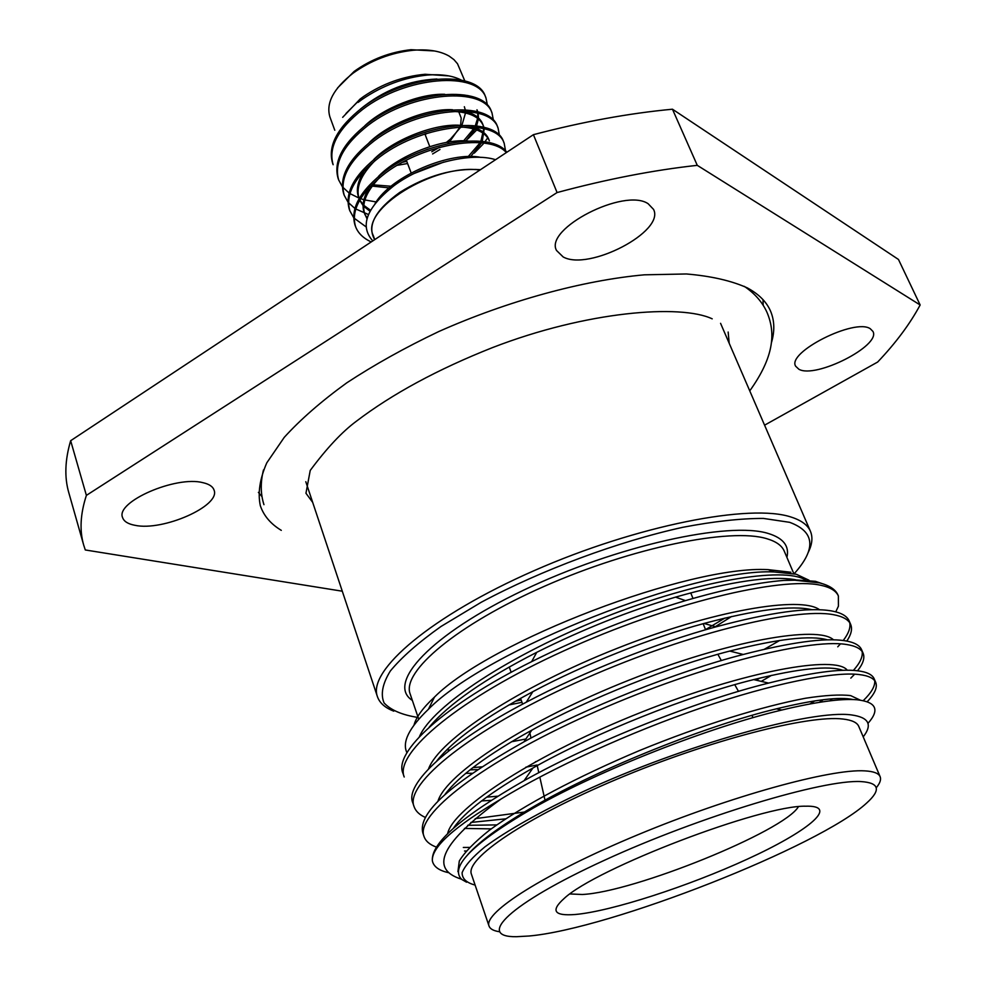 <?xml version="1.0" encoding="UTF-8"?>
<svg xmlns="http://www.w3.org/2000/svg" width="986" height="986" viewBox="0 0 986 986"><rect width="100%" height="100%" fill="white"/><g stroke="black" fill="none" stroke-linecap="round" stroke-linejoin="round"><path stroke-width="1.48" d="M794.371 573.532C816.445 548.746 814.867 531.676 789.638 522.321L763.349 518.414C740.782 518.402 713.95 521.36 682.867 527.288C618.111 541.511 541.585 569.945 481.193 602.286L441.001 626.48C418.483 642.465 401.585 657.317 390.308 671.035C382.494 683.742 380.411 694.378 384.084 702.944C390.801 710.167 402.152 715.01 418.15 717.488M393.784 711.152C385.095 707.837 379.659 703.018 377.441 696.695C367.211 670.776 431.338 615.683 534.276 570.586C637.03 525.353 750.839 503.23 791.425 517.169C801.458 520.411 807.793 525.131 810.455 531.343C813.019 537.53 812.181 544.753 807.916 553.01M374.742 239.61L373.213 235.432C359.915 209.624 434.086 163.319 479.935 170.048M480.515 169.666C453.806 167.94 426.876 175.533 399.724 192.443C375.099 210.24 366.755 225.979 374.692 239.647M372.794 240.904C359.372 225.93 366.509 207.467 394.19 185.541C424.153 163.306 471.567 151.856 495.564 159.72M362.552 109.495C337.915 129.043 328.104 147.456 333.145 164.724L332.602 163.208C327.549 145.916 337.335 127.502 361.973 107.93C405.529 74.283 477.162 69.303 485.371 96.468L485.975 97.971C477.779 70.832 406.133 75.848 362.552 109.495M506.336 152.596C489.98 133.258 425.866 143.032 386.093 172.575C360.938 191.95 350.745 209.907 355.515 226.447C357.869 232.93 363.094 238.094 371.18 241.964M506.816 152.275C492.088 131.495 426.248 140.628 385.501 170.972C360.358 190.347 350.178 208.317 354.948 224.882L355.515 226.46M505.547 150.883L504.203 143.352C496.439 117.198 424.399 123.213 380.152 156.638C355.12 176.05 345.026 194.131 349.87 210.856L353.592 217.487M354.147 218.177L365.979 226.792M503.587 141.824C495.81 115.633 423.783 121.611 379.548 155.048C354.541 174.473 344.459 192.553 349.303 209.303M499.471 135.575L498.09 128.118C490.165 101.644 418.261 107.314 374.236 140.813C349.352 160.274 339.357 178.466 344.262 195.376L347.91 201.97M348.465 202.66L354.837 208.379M355.724 208.958L368.468 214.517M498.09 128.131L497.474 126.602C489.549 100.091 417.657 105.724 373.657 139.236C348.773 158.709 338.79 176.901 343.695 193.835L344.262 195.388M493.431 120.378L492.014 112.996C483.953 86.189 412.173 91.525 368.37 125.099C343.609 144.609 333.712 162.912 338.691 179.994L342.278 186.564M342.82 187.241L349.032 192.973M349.882 193.552L359.274 198.211M360.543 198.654L363.883 199.69M364.894 199.948L376.134 201.92M492.014 112.996L491.398 111.492C483.337 84.648 411.569 89.948 367.79 123.533C343.042 143.044 333.145 161.359 338.136 178.466L338.691 180.007M474.291 153.101L483.152 144.067M484.915 141.848L487.737 137.781M461.349 80.137C452.931 75.7 441.679 73.999 427.591 75.047C404.297 77.389 382.469 85.511 362.096 99.438L358.091 102.396L360.087 99.081L363.748 96.406C382.568 83.711 403.003 76.329 425.065 74.27L448.852 75.91M342.672 117.334L360.087 99.081M345.975 113.476L359.508 100.054M426.149 74.603L440.237 74.862M464.837 80.963L457.516 63.77L453.942 59.628L449.172 56.116C440.175 50.952 428.084 49.004 412.924 50.286C391.023 52.714 371.093 60.319 353.161 73.112C333.527 88.493 325.774 103.111 329.916 116.964L334.784 130.251M337.508 88.001L354.196 71.386C371.241 59.222 390.185 51.999 411.002 49.694L434.506 50.964M446.375 142.44L450.602 138.927L460.918 126.997M461.941 125.247L465.503 112.946M465.219 109.791L464.357 106.734M458.773 111.8L461.214 118.098L460.61 125.308M460.08 126.96L449.48 141.935M134.946 525.304C162.936 531.466 220.864 505.83 214.061 490.128C212.89 486.579 209.18 484.089 202.956 482.684C176.124 475.437 115.374 501.837 122.56 517.49C123.842 521.384 127.97 523.997 134.946 525.304M563.154 256.939C588.691 271.347 665.242 231.513 653.545 209.389L648.11 203.695C624.261 187.451 544.136 228.777 556.523 250.469L563.154 256.939M798.87 369.245C815.434 379.006 881.398 345.581 872.93 331.419L870.318 328.757C854.911 317.874 786.569 352.409 795.653 366.213L798.87 369.245M771.274 343.251C774.897 331.382 774.614 320.586 770.436 310.849C766.418 301.716 758.715 294.075 747.351 287.9C731.439 280.714 711.128 276.068 686.429 273.972L644.326 274.823C582.825 280.369 507.63 300.903 438.745 331.555C405.11 347.577 374.446 364.672 346.752 382.851C321.362 401.253 300.533 419.42 284.251 437.353L266.799 462.828C259.823 478.752 257.654 493.025 260.316 505.645C263.681 515.69 270.669 523.923 281.293 530.357M763.189 305.303L763.016 299.682M449.727 749.976L446.806 749.791M414.021 725.043C416.129 717.13 422.957 707.8 434.493 697.065C489.857 641.208 689.67 564.904 768.168 569.649L790.908 572.25M406.996 752.799C401.82 742.421 408.943 727.914 428.38 709.304C486.566 649.638 695.093 568.022 773.961 571.942L796.331 574.259L809.025 580.249M764.347 649.269L779.79 640.419M821.843 583.502L815.385 581.321L793.767 579.793L783.71 580.434C756.755 582.652 724.007 589.381 685.48 600.634C633.838 615.942 582.566 636.278 531.664 661.631C445.167 704.645 393.167 752.232 402.978 773.332L404.211 777.005C394.018 753.058 460.413 697.743 563.647 650.945C668.607 602.865 781.22 576.465 820.672 585.24C830.2 587.249 836.103 590.824 838.371 595.951L838.408 606.193L835.771 611.862M838.371 595.951L838.001 595.088C835.623 589.529 829.509 585.474 819.662 582.899L794.827 580.212L783.71 580.434M481.772 766.837L472.886 767.626M863.206 736.862C872.746 724.636 868.839 717.327 851.497 714.936C812.07 709.304 684.641 744.738 582.849 791.77C540.858 811.416 506.915 830.606 484.915 846.863C472.491 857.068 464.887 865.671 462.114 872.684C462.077 878.649 466.403 882.778 475.104 885.058M867.963 723.379C880.054 709.747 876.332 701.872 856.822 699.752C840.787 698.47 815.792 701.896 781.824 710.031C709.242 727.212 601.83 769.203 533.808 807.756C473.194 843.005 449.16 866.891 461.682 879.401L466.551 882.211M425.385 817.443C419.42 814.793 415.648 811.182 414.071 806.61L412.826 802.887C404.297 784.203 448.753 742.631 526.241 702.229C582.825 672.181 658.019 642.502 715.935 626.85C770.448 612.257 809.038 606.957 831.716 610.963C841.169 612.7 846.986 616.004 849.143 620.86L850.684 624.446C852.533 628.994 851.238 634.54 846.801 641.085M414.071 806.61C404.272 783.919 471.567 729.714 575.553 682.867C681.289 634.737 794.211 607.179 833.306 614.66C842.747 616.361 848.539 619.627 850.684 624.446M436.502 847.147C429.822 844.731 425.669 841.194 424.042 836.547L422.797 832.788C417.719 813.13 451.44 782.798 523.985 741.817C587.003 707.208 677.912 671.183 743.259 654.482C790.797 642.28 824.542 637.683 844.472 640.678C853.851 642.108 859.558 645.103 861.567 649.638L863.132 653.262C864.993 657.921 863.12 663.763 857.537 670.776M424.042 836.547C414.662 815.139 482.869 762.092 587.619 715.183C694.132 667.029 807.361 638.275 846.087 644.425C855.454 645.818 861.135 648.751 863.132 653.262M849.735 622.733C850.721 627.712 848.539 633.641 843.215 640.506M840.479 643.833L837.755 646.816M862.158 651.536C862.96 656.713 860.038 662.999 853.395 670.406M814.855 700.861L809.913 703.955M524.305 812.057L475.215 818.651M854.628 674.19L850.807 678.134M823.236 699.703L819.206 702.352M505.621 818.836L470.84 822.46M448.494 872.659C439.016 870.576 433.655 866.669 432.386 860.938C430.672 843.523 461.238 816.778 524.084 780.678C592.056 742.433 697.533 700.553 768.612 683.088C810.122 672.735 839.715 668.631 857.389 670.763C866.682 671.86 872.265 674.523 874.151 678.75L875.728 682.411C877.626 687.353 874.779 693.787 867.212 701.712M874.693 680.685C875.272 686.022 871.464 692.677 863.268 700.639M469.459 847.405L463.321 847.455M461.436 879.179C428.528 868.888 441.703 842.192 500.937 799.104C551.162 768.193 630.227 732.13 702.106 707.591C771.865 683.779 833.589 671.318 859.016 674.547C868.296 675.607 873.867 678.232 875.728 682.411M466.156 851.017L464.529 851.017M880.128 776.685L858.757 726.386C857.105 722.491 851.855 720.051 842.968 719.04C808.532 714.702 708.712 740.449 616.953 779.174C525.033 817.825 464.911 858.942 471.444 874.286L489.031 926.039C483.177 912.753 544.679 873.448 637.769 834.809C730.688 796.109 830.988 768.599 864.882 770.879C873.621 771.36 878.711 773.295 880.128 776.685C881.287 779.556 879.993 783.241 876.246 787.777M499.323 931.708C493.505 930.833 490.079 928.935 489.031 926.039M569.994 893.957L582.282 894.487C633.53 892.194 783.771 831.506 798.401 806.745M808.237 806.178C838.445 806.56 806.548 832.098 747.314 859.151C688.388 886.254 611.234 911.323 575.331 914.49C554.144 916.142 550.385 910.83 564.066 898.542C595.852 868.383 762.079 804.909 805.87 806.203L808.237 806.178M861.123 781.59C823.754 779.174 699.777 816.433 604.529 860.236C508.949 903.977 475.56 937.39 516.541 936.7L529.051 936.01C609.595 928.96 820.093 846.37 866.731 802.974C881.201 789.922 879.339 782.785 861.123 781.59M425.582 133.763L425.114 134.503M426.174 133.578L425.323 135.045M533.414 134.675L557.078 192.553L86.386 495.379C80.347 513.94 79.447 530.493 83.674 545.024L68.773 492.593C64.337 477.286 64.965 459.994 70.659 440.705L533.414 134.675C582.59 121.783 628.945 113.291 672.464 109.212L898.468 259.466L920.148 304.982L697.275 165.34L672.464 109.212M86.386 495.379L70.659 440.705M764.581 425.176L877.651 362.047C895.855 342.894 910.016 323.864 920.148 304.982M83.674 545.024L85.289 549.966L342.29 591.206M697.275 165.34C653.484 170.122 606.76 179.193 557.078 192.553M457.923 871.661L459.303 861.012C464.418 852.446 474.414 842.204 489.302 830.298C523.504 805.229 577.032 776.906 639.717 750.457C702.537 724.759 761.833 706.481 805.463 698.248C825.171 695.216 840.245 694.341 850.684 695.623L860.26 700.134M447.607 833.712C452.882 807.805 537.345 753.329 642.046 711.954C745.317 670.825 835.955 654.815 847.27 670.233M832.344 698.827L829.892 700.861M496.722 824.9L467.709 825.307M458.207 824.086L456.715 823.791M437.944 801.224C446.066 773.517 528.2 719.977 629.253 680.057C728.864 640.395 818.269 625.099 833.478 639.828M497.585 796.22L486.665 797.132M428.54 768.895C439.263 739.562 519.141 687.069 616.743 648.517C712.878 610.248 800.915 595.63 819.539 609.742M759.923 678.048L756.176 680.18M536.31 761.586L535.472 761.747M477.581 769.598L470.026 769.856M419.383 736.739C432.521 705.927 510.107 654.618 604.393 617.372C697.188 580.421 783.697 566.432 805.439 579.928M467.869 854.529C480.083 840.75 502.577 824.444 535.336 805.611C600.807 767.86 707.948 725.154 776.401 708.835C814.14 699.69 839.678 696.597 853.05 699.542M453.375 828.277C464.628 811.835 491.139 791.746 532.908 768.02C594.62 733.066 689.35 695.352 753.698 679.6C799.264 668.422 828.967 665.328 842.845 670.32M491.213 828.869L464.418 828.437M444.945 794.506C458.638 776.105 487.589 754.66 531.787 730.17C588.962 698.581 670.653 666.142 729.763 651.068C778.077 638.805 810.64 635.07 827.451 639.852M491.04 800.361L481.562 800.928M436.86 760.835C453.289 740.19 485.285 717.142 532.834 691.679C584.106 664.317 651.734 637.56 704.066 623.448C755.732 609.681 791.659 605.096 811.835 609.693M771.496 675.361L761.266 681.363M537.087 765L525.834 767.182M472.195 773.283L465.749 773.332M429.132 727.261C448.667 704.029 484.533 679.046 536.741 652.325C582.738 629.314 629.006 610.913 675.57 597.122C731.119 581.309 771.114 575.516 795.566 579.743M808.656 609.065L808.101 609.816M511.426 741.78L525.871 739.007M791.844 579.867L789.909 578.93M432.386 860.938C431.165 847.504 454.004 826.897 500.937 799.104M258.394 492.384L262.017 496.685M439.966 149.49L432.595 153.952M407.575 163.503L397.148 165.34M402.448 162.308L406.75 161.322M431.757 151.77L439.362 147.37M467.869 138.903L476.768 129.905M487.441 105.28L485.975 97.959M436.946 79.003C408.98 80.285 383.455 90.33 360.371 109.138M463.247 141.306L473.625 128.883M475.301 125.727L477.631 118.345M477.766 117.334L477.742 113.205M477.507 111.763L476.977 109.779M444.785 94.311C420.849 93.239 383.468 107.856 364.709 125.875M373.127 184.826L391.097 186.255M467.241 157.711L480.096 142.773M480.872 141.331L483.781 128.673M483.584 127.231L482.992 124.865M483.892 127.305L482.684 124.039C480.244 117.95 474.291 113.698 464.862 111.282M452.586 109.754C427.998 108.177 388.311 123.632 369.158 142.674M459.821 126.947C475.794 127.687 485.654 132.334 489.389 140.862L488.736 139.223C486.418 133.43 480.811 129.339 471.924 126.935M460.363 125.321C435.183 123.225 393.217 139.507 373.731 159.547M364.919 169.777C357.832 180.45 355.749 189.682 358.657 197.471L358.99 198.297M359.767 199.961L363.144 204.669M363.822 205.371L370.563 210.277M468.116 140.998C442.406 138.397 398.171 155.492 378.39 176.482M370.12 186.366C363.464 196.645 361.529 205.507 364.327 212.976L366.989 218.719M364.647 213.802L367.149 218.152M480.921 157.403C451.12 151.031 391.627 175.483 375.087 203.486M465.725 141.121L474.944 129.277M475.597 128.057L475.955 127.293M476.583 125.888L478.407 118.961M478.481 117.975L478.148 113.316M477.766 111.825L477.323 110.592M372.153 186.095L389.125 187.895M469.903 157.513L481.538 142.908M482.228 141.479L484.225 128.796M483.337 125.678C479.332 116.656 468.868 111.899 451.958 111.393M375.346 160.299C361.036 174.559 355.613 187.315 359.077 198.568M359.668 200.133L363.107 205.618M363.76 206.333L370.009 211.275M428.195 149.046L417.559 153.126M379.93 177.295C366.213 191.42 361.209 203.868 364.943 214.652M443.799 162.074L414.379 173.388M793.656 573.26L784.252 551.137C781.898 545.566 776.056 541.413 766.751 538.689C730.527 527.522 632.482 547.39 544.728 586.14C456.801 624.754 401.388 671.786 410.164 693.984L418.742 719.201M508.936 704.953L521.988 702.315M714.369 627.281L731.55 616.521M412.358 700.417C385.846 683.483 430.34 634.602 523.344 590.294C616.065 545.837 729.209 520.891 768.538 533.562C783.426 538.183 789.552 546.133 786.914 557.398M749.754 390.863C774.146 356.796 775.711 333.058 767.083 312.562C762.523 302.32 754.931 293.581 744.307 286.359M712.2 318.835C680.673 303.934 586.534 311.157 492.396 347.639C437.661 369.343 392.329 393.87 356.402 421.207C342.105 431.806 326.711 448.211 310.233 470.433L305.956 493.259L312.685 502.379M263.952 504.684C260.526 494.011 260.366 482.437 263.472 469.965M729.209 343.313L728.149 332.035M429.773 146.606L424.917 133.985M349.87 210.868L349.315 209.315M504.203 143.364L503.587 141.836M425.065 74.27L427.591 75.047M354.196 71.386L353.161 73.112M411.002 49.694L412.924 50.286M448.112 143.192L450.602 138.927M305.796 481.698L377.441 696.695M434.493 697.065L428.38 709.304M768.168 569.649L773.961 571.942M717.857 654.31L721.345 660.595M734.767 684.703L738.514 691.42M751.887 715.429L753.119 717.66M515.296 701.292L521.163 700.048M705.545 629.635L724.92 618.062M705.594 629.771L703.154 623.694M692.985 598.465L690.73 592.857M522.642 704.127L520.559 698.334M511.155 672.329L509.244 667.017M529.519 731.415L531.01 738.046M537.222 765.617L538.812 772.704M539.798 777.067L545.011 800.213M535.336 805.611L533.808 807.756M776.401 708.835L781.824 710.031M532.908 768.02L524.084 780.678M753.698 679.6L768.612 683.088M531.787 730.17L523.985 741.817M729.763 651.068L743.259 654.482M532.834 691.679L526.241 702.229M704.066 623.448L715.935 626.85M536.741 652.325L531.664 661.631M675.57 597.122L685.48 600.634M793.767 579.793L794.827 580.212M720.569 323.322L810.455 531.343M411.174 173.006L406.343 160.25M405.739 158.647L405.147 157.094"/></g></svg>
